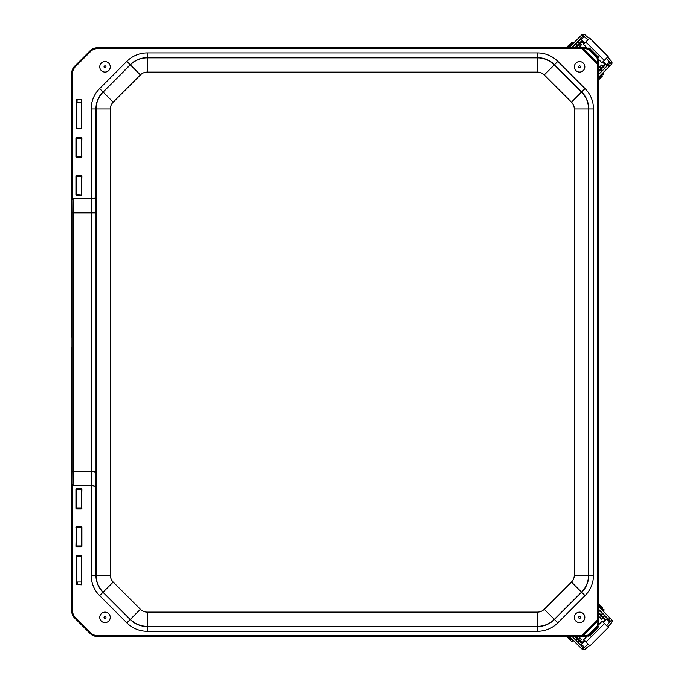 <?xml version="1.0" encoding="UTF-8"?>
<svg xmlns="http://www.w3.org/2000/svg" width="684" height="684" viewBox="0 0 684 684"><rect width="100%" height="100%" fill="white"/><g stroke="black" fill="none" stroke-linecap="round" stroke-linejoin="round"><path stroke-width="1.03" d="M71.923 469.643L71.923 347.121M71.786 347.044L71.786 469.711M71.923 214.571L71.923 337.101M81.712 99.796L81.524 128.524L81.524 99.796M81.336 99.411L76.129 99.796L81.336 99.599L81.524 100.103M81.524 128.216L81.336 128.72L76.129 128.524L81.336 128.908M76.317 128.524L76.317 99.796M81.336 128.43L76.317 128.216M81.712 555.69L81.524 584.427L81.712 555.69L76.129 555.69L81.524 555.69M81.336 584.324L76.129 584.427L81.336 584.803M76.317 584.427L76.317 555.69M77.531 584.341L76.317 584.119M76.317 100.103L77.095 99.881M76.317 555.998L81.524 555.998M71.923 470.147L71.76 611.188A9.499 9.499 0 0 0 74.539 617.9L90.254 633.615A9.499 9.499 0 0 0 96.974 636.402L587.009 636.402M81.524 545.926L76.317 545.926M76.317 527.689L81.524 527.689M81.524 507.921L76.317 507.921M76.317 489.684L81.524 489.684M71.905 214.066L71.76 73.034L71.888 200.044L73.06 198.796L91.186 198.796L95.931 197.847L91.177 198.428L73.06 198.428A7.447 2.36 -90.3 0 0 72.649 198.54L72.855 198.907M81.9 489.376L81.524 508.229L81.9 489.376A0.761 0.761 -90 0 0 81.139 488.624L76.694 488.624A0.761 0.761 -90 0 0 75.933 489.376L81.524 489.376M81.524 508.229L81.139 508.99A0.761 0.761 90 0 0 81.9 508.229M81.139 508.332L75.933 508.229A0.761 0.761 90 0 0 76.694 508.99L81.139 508.99M76.317 508.229L76.317 489.376M75.933 546.225L76.317 527.381L75.933 546.225A0.761 0.761 90 0 0 76.694 546.986L81.139 546.986A0.761 0.761 90 0 0 81.9 546.225L76.317 546.225M76.317 527.381L76.694 526.62A0.761 0.761 -90 0 0 75.933 527.381M76.694 527.279L81.9 527.381A0.761 0.761 -90 0 0 81.139 526.62L76.694 526.62M81.524 527.381L81.524 546.225M81.9 175.985L81.524 194.837L81.9 175.985A0.761 0.761 -90 0 0 81.139 175.224L76.694 175.224A0.761 0.761 -90 0 0 75.933 175.985L81.524 175.985M81.524 194.837L81.139 195.598A0.761 0.761 90 0 0 81.9 194.837M81.524 194.53L81.139 195.214L75.933 194.837A0.761 0.761 90 0 0 76.694 195.598L81.139 195.598M76.317 194.837L76.317 175.985M81.139 194.931L76.317 194.53M81.9 137.988L81.524 156.833L81.9 137.988A0.761 0.761 -90 0 0 81.139 137.227L76.694 137.227A0.761 0.761 -90 0 0 75.933 137.988L81.524 137.988M81.524 156.833L81.139 157.594A0.761 0.761 90 0 0 81.9 156.833M81.524 156.533L81.139 157.217L75.933 156.833A0.761 0.761 90 0 0 76.694 157.594L81.139 157.594M76.317 156.833L76.317 137.988M81.139 156.935L76.317 156.533M76.317 138.288L81.524 138.288M76.317 176.292L81.524 176.292M587.009 47.812L96.974 47.812A9.499 9.499 0 0 0 90.254 50.599L74.539 66.314A9.499 9.499 0 0 0 71.76 73.034M598.594 624.817L598.594 59.397M587.12 47.923L582.016 47.948L582.016 48.709L96.974 48.709A8.61 8.61 0 0 0 90.886 51.232L75.172 66.947A8.61 8.61 0 0 0 72.649 73.034L72.649 198.54L71.888 200.044L71.965 213.057L73.145 212.75L71.965 213.057L71.965 471.156L73.145 471.464L71.965 471.156L71.888 484.169L72.649 485.674A7.447 2.36 90.3 0 0 73.06 485.785L91.177 485.785L95.931 486.367L91.186 485.418L72.649 485.674L72.649 611.188L71.888 611.188A9.371 9.371 0 0 0 74.633 617.806L90.348 633.521A9.371 9.371 0 0 0 96.974 636.265L587.12 636.291M96.016 212.989L91.263 212.989L91.263 471.225L96.016 471.225L96.008 211.253A4.754 1.505 -0.3 0 1 91.263 212.75L73.145 212.75L73.06 198.428M72.855 485.307L71.888 484.169L71.76 611.188M73.06 485.785L73.145 471.464L91.263 471.464A4.754 1.505 -179.7 0 1 96.008 472.969L96.016 471.225M598.457 627.946L597.508 627.946L596.995 626.459L588.642 634.812L589.155 635.325L597.508 626.963L598.457 626.681A0.761 0.65 -178.3 0 0 597.2 626.185L596.995 626.459M588.642 634.812L588.377 635.017A0.761 0.65 88.3 0 0 588.873 636.274L589.155 635.325L590.138 635.325L590.138 636.274M598.483 624.928L598.457 620.08A0.761 0.675 178.1 0 1 598.201 620.585L597.2 626.185M588.377 635.017L582.768 636.009A0.761 0.675 91.9 0 1 582.272 636.265M598.457 620.08L597.696 619.832L598.201 620.585L582.768 636.009L582.016 635.504L582.016 636.265M598.457 619.832L598.457 64.39L597.696 64.39L597.696 619.832L582.016 635.504L96.974 635.504A8.61 8.61 0 0 1 90.886 632.982L75.172 617.267A8.61 8.61 0 0 1 72.649 611.188M598.457 64.39L598.457 64.134A0.761 0.675 -178.1 0 0 598.201 63.638L597.696 64.39L582.016 48.709L582.768 48.205L588.377 49.205L596.995 57.764L598.201 63.638L582.768 48.205A0.761 0.675 88.1 0 0 582.272 47.948M596.995 57.764L597.508 57.251L589.155 48.897L590.181 48.915L597.491 56.225L597.508 57.251L598.457 57.533A0.761 0.65 178.3 0 1 597.2 58.029M588.377 49.205A0.761 0.65 91.7 0 1 588.873 47.948L588.642 49.41M76.463 581.999L81.524 581.999M77.386 581.999A15.228 3.993 90 0 1 77.54 584.615M81.481 128.335L81.481 102.215L76.352 102.215L76.352 128.335M77.104 99.599A15.228 1.907 90 0 1 77.027 102.215M81.362 102.215A15.228 1.907 -90 0 0 81.439 99.633M598.594 616.207L601.578 619.2L602.92 617.849L598.594 613.522M575.791 636.402L580.083 640.694L581.426 639.352L578.476 636.402M602.852 617.917L604.836 619.909A0.855 0.769 135 0 0 604.904 618.755L598.594 612.445M604.836 619.909L602.826 621.918M584.367 640.378L582.135 642.609L580.152 640.626M574.714 636.402L580.99 642.669A0.855 0.769 135 0 0 582.135 642.609M598.594 609.76L606.905 618.079A1.71 1.539 -45 0 1 607.05 618.25M572.029 636.402L580.083 644.456M571.969 636.402L582.751 647.175L584.418 647.226L581.46 644.277A1.137 1.129 -45 0 1 579.852 644.277M584.418 647.226L582.289 649.355L580.34 647.449L581.682 646.106M588.411 644.422A7.105 0.795 -45 0 0 582.819 648.885L582.315 649.39A2.283 2.266 -45 0 0 583.734 649.8L585.256 649.142A7.105 0.795 135 0 1 589.745 645.756M598.594 606.588L611.539 619.542L611.325 620.379A7.105 0.795 -45 0 0 606.87 625.963M611.795 619.841L609.675 621.97L609.624 620.303L598.594 609.273M581.46 644.277L584.863 640.874M603.322 622.414L606.717 619.02L609.675 621.97M606.725 617.413A1.137 1.129 -45 0 1 606.717 619.02M611.829 619.875A2.283 2.266 -45 0 1 612.24 621.294L611.59 622.816A7.105 0.795 135 0 0 608.204 627.296M588.334 635.077L583.7 639.711L589.882 645.893M608.341 627.433L602.159 621.252L597.269 626.142M569.285 636.402L580.34 647.449M602.784 608.102L598.594 603.904L602.784 608.102M570.541 640.344L566.6 636.402M578.476 47.812L581.426 44.862L580.083 43.52L575.791 47.812M598.594 70.691L602.92 66.365L601.578 65.023L598.594 68.007M580.152 43.588L582.135 41.604A0.855 0.769 45 0 0 580.99 41.544L574.714 47.812M582.135 41.604L584.153 43.622M602.613 62.082L604.836 64.313L602.852 66.297M598.594 71.769L604.904 65.459A0.855 0.769 45 0 0 604.836 64.313M572.029 47.812L580.306 39.535A1.71 1.539 -135 0 1 580.477 39.39M598.594 74.453L606.682 66.357M598.594 74.505L609.401 63.697L609.461 62.03L606.503 64.98A1.137 1.129 -135 0 1 606.511 66.587M609.461 62.03L611.581 64.159L609.683 66.109L608.332 64.766M606.657 58.037A7.105 0.795 -135 0 0 611.111 63.621L611.581 64.159M568.857 47.812L581.768 34.901L582.606 35.115A7.105 0.795 -135 0 0 588.197 39.578M589.531 38.244A7.105 0.795 45 0 1 585.042 34.858L583.52 34.2A2.283 2.266 -135 0 0 582.101 34.61L584.196 36.774L582.537 36.825L571.542 47.812M606.503 64.98L603.1 61.586M584.64 43.126L581.246 39.723L584.196 36.774M579.639 39.723A1.137 1.129 -135 0 1 581.246 39.723M607.99 56.704A7.105 0.795 45 0 0 611.376 61.184L612.026 62.706A2.283 2.266 -135 0 1 611.616 64.125M597.269 58.072L601.946 62.748L608.127 56.567M589.668 38.107L583.486 44.289L588.334 49.137M598.594 77.198L609.683 66.109M570.328 43.656L566.172 47.812M602.57 75.898L598.594 79.883L602.57 75.898M110.192 66.032A5.241 5.241 0 0 1 105.806 72.017A5.241 5.241 0 0 1 99.821 67.639A5.241 5.241 0 0 1 104.199 61.654A5.241 5.241 0 0 1 110.192 66.032M575.654 70.298A5.241 5.241 0 0 1 576.125 62.902A5.241 5.241 0 0 1 583.529 63.364A5.241 5.241 0 0 1 583.059 70.768A5.241 5.241 0 0 1 575.654 70.298M108.038 621.653A5.241 5.241 0 0 1 100.728 620.414A5.241 5.241 0 0 1 101.976 613.103A5.241 5.241 0 0 1 109.286 614.343A5.241 5.241 0 0 1 108.038 621.653M576.757 621.79A5.241 5.241 0 0 1 575.176 614.548A5.241 5.241 0 0 1 582.426 612.967A5.241 5.241 0 0 1 583.999 620.217A5.241 5.241 0 0 1 576.757 621.79M553.792 47.812L130.806 47.812L553.792 47.812M598.594 92.656L598.628 591.557L598.628 92.656M598.594 591.557L598.594 592.079L598.628 591.557M553.792 636.402L130.883 636.402L553.792 636.402M76.505 128.43L76.505 128.908M76.129 99.796L76.129 128.524M91.177 485.785L91.177 575.244A28.839 28.839 0 0 0 99.625 595.627L126.848 622.859A28.839 28.839 0 0 0 147.24 631.298L537.427 631.298A28.839 28.839 0 0 0 557.819 622.859L585.042 595.627A28.839 28.839 0 0 0 593.49 575.244L593.49 108.978A28.839 28.839 0 0 0 585.042 88.587L557.819 61.363A28.839 28.839 0 0 0 537.427 52.916L147.24 52.916A28.839 28.839 0 0 0 126.848 61.363L99.625 88.587A28.839 28.839 0 0 0 91.177 108.978L91.177 198.428M76.129 555.69L76.129 584.427M81.9 546.225L81.9 527.381M75.933 137.988L75.933 156.833M75.933 175.985L75.933 194.837M75.933 489.376L75.933 508.229M81.336 555.305L81.336 555.784M76.505 555.305L76.505 555.784M81.139 488.624L81.139 489.282M76.694 488.624L76.694 489.282M76.694 508.332L76.694 508.99M76.694 546.986L76.694 546.328M81.139 546.986L81.139 546.328M81.139 527.279L81.139 526.62M81.139 175.224L81.139 175.891M76.694 175.224L76.694 175.891M76.694 194.931L76.694 195.598M81.139 137.227L81.139 137.886M76.694 137.227L76.694 137.886M76.694 156.935L76.694 157.594M91.177 108.978L96.119 108.978L96.119 575.244A23.897 23.897 0 0 0 103.122 592.139L130.345 619.362A23.897 23.897 0 0 0 147.24 626.356L147.24 612.112A9.644 9.644 0 0 1 140.417 609.29L130.208 619.499L102.985 592.276A24.085 24.085 0 0 1 95.931 575.244L96.008 472.969M96.008 211.253L95.931 108.978A24.085 24.085 0 0 1 102.985 91.947L130.208 64.715A24.085 24.085 0 0 1 147.24 57.661L537.427 57.661L537.427 52.916M91.177 198.796L91.263 212.989L73.145 212.989L73.145 471.225L91.263 471.225L91.177 485.418M91.177 575.244L110.372 575.244L110.372 108.978L96.119 108.978A23.897 23.897 0 0 1 103.122 92.075L113.193 102.155L140.417 74.932L130.345 64.852L103.122 92.075L99.625 88.587M96.974 635.504L96.974 636.402M90.886 632.982L90.254 633.615M598.457 64.134L598.483 59.286M75.172 617.267L74.539 617.9M72.649 73.034L71.888 73.034A9.371 9.371 0 0 1 74.633 66.408L75.172 66.947M90.886 51.232L90.348 50.693L74.539 66.314M96.974 48.709L96.974 47.948A9.371 9.371 0 0 0 90.348 50.693L90.254 50.599M582.016 47.948L96.974 47.812M590.138 48.897L590.138 47.948M597.508 56.268L598.457 56.268M597.508 627.946L590.138 635.325M147.24 52.916L147.24 57.858A23.897 23.897 0 0 0 130.345 64.852L126.848 61.363M585.042 88.587L581.691 91.947L554.331 64.852A23.897 23.897 0 0 0 537.427 57.858L537.427 57.661A24.085 24.085 0 0 1 554.459 64.715L557.819 61.363M593.49 575.244L588.744 575.244L588.548 108.978A23.897 23.897 0 0 0 581.554 92.075L581.691 91.947A24.085 24.085 0 0 1 588.744 108.978L593.49 108.978M99.625 595.627L113.193 582.058A9.644 9.644 0 0 1 110.372 575.244M557.819 622.859L554.459 619.499L581.554 592.139A23.897 23.897 0 0 0 588.548 575.244L588.744 575.244A24.085 24.085 0 0 1 581.691 592.276L585.042 595.627M126.848 622.859L130.208 619.499A24.085 24.085 0 0 0 147.24 626.553L537.427 626.356A23.897 23.897 0 0 0 554.331 619.362L581.554 592.139L571.473 582.058L544.25 609.29A9.644 9.644 0 0 1 537.427 612.112L147.24 612.112M147.24 631.298L147.24 626.553L537.427 626.553L537.427 631.298M544.25 609.29L554.459 619.499A24.085 24.085 0 0 1 537.427 626.553L537.427 612.112M574.303 575.244L588.548 575.244L588.548 108.978L574.303 108.978L574.303 575.244A9.644 9.644 0 0 1 571.473 582.058M571.473 102.155L581.554 92.075L554.331 64.852L544.25 74.932L571.473 102.155A9.644 9.644 0 0 1 574.303 108.978M537.427 57.858L147.24 57.858L147.24 72.102L537.427 72.102L537.427 57.858M140.417 609.29L113.193 582.058M110.372 108.978A9.644 9.644 0 0 1 113.193 102.155M140.417 74.932A9.644 9.644 0 0 1 147.24 72.102M537.427 72.102A9.644 9.644 0 0 1 544.25 74.932M579.87 637.796L578.527 639.138M601.364 616.301L600.022 617.643M573.081 637.454L574.141 636.402M575.714 640.087L577.057 638.745M599.688 610.855L598.594 611.949M602.313 613.488L600.971 614.831M582.819 648.885L583.734 649.8M612.24 621.294L611.325 620.379M609.897 617.891L608.555 619.234M586.034 642.054L604.494 623.594M603.963 609.282L603.963 610.35L598.594 604.981M603.963 610.35L598.594 605.511M573.064 640.181L573.064 641.25L568.207 636.402M573.064 641.25L567.677 636.402M600.022 66.57L601.364 67.913M578.527 45.076L579.87 46.418M599.688 73.359L598.594 72.265M602.313 70.734L600.971 69.383M573.081 46.76L574.141 47.812M575.714 44.127L577.057 45.469M611.111 63.621L612.026 62.706M583.52 34.2L582.606 35.115M580.126 36.551L581.468 37.894M604.28 60.406L585.82 41.946M571.508 42.476L572.585 42.476L567.241 47.812M572.585 42.476L567.78 47.812M602.407 73.376L603.485 73.376L598.594 78.267M603.485 73.376L598.594 78.805M105.156 67.793A0.966 0.966 0 0 1 104.053 66.981A0.966 0.966 0 0 1 104.857 65.878A0.966 0.966 0 0 1 105.96 66.69A0.966 0.966 0 0 1 105.156 67.793M578.955 66.109A0.966 0.966 0 0 1 580.314 66.194A0.966 0.966 0 0 1 580.229 67.562A0.966 0.966 0 0 1 578.861 67.477A0.966 0.966 0 0 1 578.955 66.109M104.216 617.943A0.966 0.966 0 0 1 104.447 616.592A0.966 0.966 0 0 1 105.798 616.823A0.966 0.966 0 0 1 105.567 618.174A0.966 0.966 0 0 1 104.216 617.943M578.775 616.857A0.966 0.966 0 0 1 580.109 616.566A0.966 0.966 0 0 1 580.408 617.9A0.966 0.966 0 0 1 579.066 618.199A0.966 0.966 0 0 1 578.775 616.857M71.786 214.502L71.786 337.169M81.481 581.999L81.481 555.878M81.481 546.097L81.481 527.518M81.481 508.092L81.481 489.513M76.352 581.999L76.352 555.878M76.352 546.097L76.352 527.518M76.352 508.101L76.352 489.513M76.352 138.117L76.352 156.696M76.352 176.113L76.352 194.701M81.481 138.117L81.481 156.696M81.481 176.121L81.481 194.701M579.399 641.088L578.057 642.43M604.656 615.831L603.314 617.173M608.358 627.45L589.899 645.918M603.698 610.624L602.621 610.624M572.799 641.524L571.721 641.524M603.314 67.041L604.656 68.383M578.057 41.784L579.399 43.126M589.685 38.082L608.144 56.55M572.85 42.75L572.85 43.819M603.75 73.65L603.75 74.718"/></g></svg>
